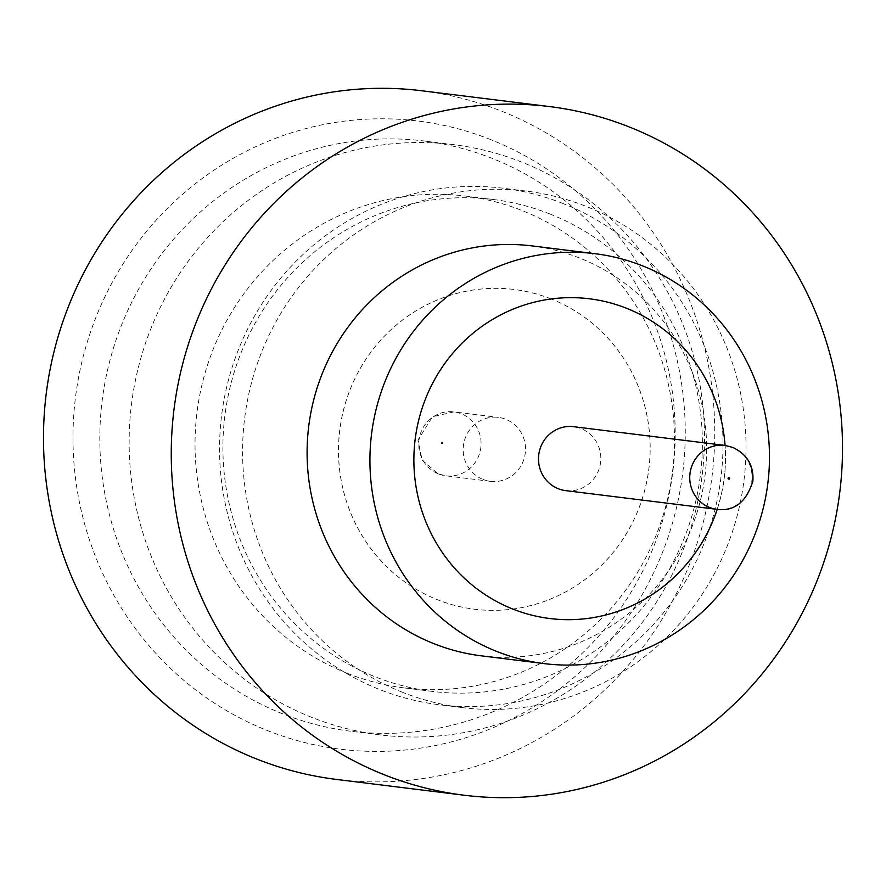 <?xml version="1.0" encoding="UTF-8"?>
<svg xmlns="http://www.w3.org/2000/svg" width="886" height="886" viewBox="0 0 886 886"><rect width="100%" height="100%" fill="white"/><g stroke="black" fill="none" stroke-linecap="round" stroke-linejoin="round"><path stroke-width="0.66" stroke-dasharray="4.43 3.32" d="M565.711 490.634A32.217 31.154 97.1 0 0 599.855 466.379A32.217 31.154 97.1 0 0 581.028 428.58A32.217 31.154 97.1 0 0 573.619 426.687M311.905 717.427A297.397 287.529 -82.9 0 1 138.105 368.51A297.397 287.529 -82.9 0 1 453.322 144.617A297.397 287.529 -82.9 0 1 521.743 162.105A297.397 287.529 -82.9 0 1 695.543 511.012A297.397 287.529 -82.9 0 1 380.315 734.915A297.397 287.529 -82.9 0 1 311.905 717.427M347.334 673.36A247.836 239.608 -82.9 0 1 202.495 382.608A247.836 239.608 -82.9 0 1 465.183 196.027A247.836 239.608 -82.9 0 1 522.197 210.602A247.836 239.608 -82.9 0 1 667.036 501.354A247.836 239.608 -82.9 0 1 404.348 687.935A247.836 239.608 -82.9 0 1 347.334 673.36M563.075 203.547A260.218 251.591 97.1 0 0 503.215 188.242A260.218 251.591 97.1 0 0 227.392 384.159A260.218 251.591 97.1 0 0 379.474 689.452A260.218 251.591 97.1 0 0 439.334 704.758A260.218 251.591 97.1 0 0 715.157 508.841A260.218 251.591 97.1 0 0 563.075 203.547M550.073 214.047A247.836 239.608 97.1 0 0 493.059 199.472A247.836 239.608 97.1 0 0 230.371 386.052A247.836 239.608 97.1 0 0 375.21 676.815A247.836 239.608 97.1 0 0 432.224 691.39A247.836 239.608 97.1 0 0 694.912 504.798A247.836 239.608 97.1 0 0 550.073 214.047M490.778 139.634A316.479 305.98 97.1 0 0 94.071 322.161A316.479 305.98 97.1 0 0 267.472 730.573A316.479 305.98 97.1 0 0 664.179 548.035A316.479 305.98 97.1 0 0 490.778 139.634M282.579 713.795A297.397 287.529 -82.9 0 1 108.779 364.888A297.397 287.529 -82.9 0 1 424.006 140.985A297.397 287.529 -82.9 0 1 492.417 158.472A297.397 287.529 -82.9 0 1 666.217 507.39A297.397 287.529 -82.9 0 1 351 731.282A297.397 287.529 -82.9 0 1 282.579 713.795M481.53 655.861A206.527 199.671 97.1 0 0 700.427 500.38A206.527 199.671 97.1 0 0 579.732 258.081A206.527 199.671 97.1 0 0 532.22 245.931M336.536 779.436A346.969 335.451 97.1 0 0 704.292 518.221A346.969 335.451 97.1 0 0 501.531 111.16A346.969 335.451 97.1 0 0 421.714 90.76M589.434 298.792L589.478 298.792A161.086 155.748 97.1 0 0 589.434 298.792A161.086 155.748 97.1 0 0 418.69 420.075A161.086 155.748 97.1 0 0 512.828 609.059A161.086 155.748 97.1 0 0 549.896 618.539A161.086 155.748 97.1 0 0 549.929 618.539L549.896 618.539M402.51 692.298A260.218 251.591 -82.9 0 1 250.428 387.005A260.218 251.591 -82.9 0 1 526.251 191.088A260.218 251.591 -82.9 0 1 586.111 206.394A260.218 251.591 -82.9 0 1 738.193 511.687A260.218 251.591 -82.9 0 1 462.37 707.604A260.218 251.591 -82.9 0 1 402.51 692.298M551.181 298.947A161.086 155.748 97.1 0 0 514.124 289.478A161.086 155.748 97.1 0 0 343.38 410.761A161.086 155.748 97.1 0 0 437.518 599.744A161.086 155.748 97.1 0 0 474.586 609.225A161.086 155.748 97.1 0 0 645.329 487.942A161.086 155.748 97.1 0 0 551.181 298.947M551.136 298.947A161.086 155.748 97.1 0 0 514.079 289.478A161.086 155.748 97.1 0 0 343.336 410.75A161.086 155.748 97.1 0 0 437.485 599.744A161.086 155.748 97.1 0 0 474.542 609.214A161.086 155.748 97.1 0 0 645.285 487.942A161.086 155.748 97.1 0 0 551.136 298.947M482.981 479.426A32.217 31.154 97.1 0 0 490.401 481.331A32.217 31.154 97.1 0 0 524.545 457.065A32.217 31.154 97.1 0 0 505.718 419.266A32.217 31.154 97.1 0 0 498.309 417.372A32.217 31.154 97.1 0 0 464.153 441.627A32.217 31.154 97.1 0 0 482.981 479.426M717.195 509.372A161.086 155.748 97.1 0 0 725.102 445.425A161.086 155.748 97.1 0 1 717.151 509.372M724.87 445.392A32.217 31.154 -82.9 0 1 732.279 447.286A32.217 31.154 -82.9 0 1 751.106 485.085A32.217 31.154 -82.9 0 1 716.962 509.339M442.247 442.103A0.831 0.797 -82.9 0 1 442.701 443.166A0.831 0.797 -82.9 0 1 441.66 443.642A0.831 0.797 -82.9 0 1 441.206 442.579A0.831 0.797 -82.9 0 1 442.247 442.103M438.548 473.932A32.217 31.154 97.1 0 0 445.957 475.826A32.217 31.154 97.1 0 0 480.101 451.572A32.217 31.154 97.1 0 0 461.274 413.773A32.217 31.154 97.1 0 0 453.865 411.879A32.217 31.154 97.1 0 0 419.72 436.133A32.217 31.154 97.1 0 0 438.548 473.932M453.322 144.617L424.006 140.985M526.251 191.088L503.215 188.242M493.059 199.472L465.183 196.027M490.401 481.331L445.957 475.826L438.061 473.811L422.168 460.199L417.948 440.054L432.578 416.708L453.865 411.879L498.309 417.372M432.224 691.39L404.348 687.935M462.37 707.604L439.334 704.758M380.315 734.915L351 731.282"/><path stroke-width="1.33" d="M558.302 488.74A32.217 31.154 97.1 0 0 565.711 490.634L716.962 509.339A32.217 31.154 -82.9 0 1 709.542 507.445A32.217 31.154 -82.9 0 1 690.715 469.646A32.217 31.154 -82.9 0 1 724.87 445.392L573.619 426.687A32.217 31.154 97.1 0 0 539.463 450.941A32.217 31.154 97.1 0 0 558.302 488.74M595.049 253.706L532.22 245.931A206.527 199.671 97.1 0 0 313.323 401.424A206.527 199.671 97.1 0 0 434.018 643.723A206.527 199.671 97.1 0 0 481.53 655.861L544.358 663.636A206.527 199.671 97.1 0 0 763.256 508.143A206.527 199.671 97.1 0 0 642.56 265.855A206.527 199.671 97.1 0 0 595.049 253.706A206.527 199.671 97.1 0 0 376.151 409.188A206.527 199.671 97.1 0 0 496.847 651.487A206.527 199.671 97.1 0 0 544.358 663.636M384.469 774.84A346.969 335.451 97.1 0 0 464.286 795.24A346.969 335.451 97.1 0 0 832.054 534.025A346.969 335.451 97.1 0 0 629.282 126.964A346.969 335.451 97.1 0 0 549.464 106.564A346.969 335.451 97.1 0 0 181.708 367.779A346.969 335.451 97.1 0 0 384.469 774.84M549.464 106.564L421.714 90.76A346.969 335.451 97.1 0 0 53.946 351.975A346.969 335.451 97.1 0 0 256.719 759.036A346.969 335.451 97.1 0 0 336.536 779.436L464.286 795.24M589.478 298.792A161.086 155.748 97.1 0 1 626.491 308.262A161.086 155.748 97.1 0 1 725.058 445.425A161.086 155.748 97.1 0 0 626.535 308.273A161.086 155.748 97.1 0 0 589.478 298.792A161.086 155.748 97.1 0 0 418.735 420.075A161.086 155.748 97.1 0 0 512.872 609.07A161.086 155.748 97.1 0 0 549.929 618.539A161.086 155.748 97.1 0 0 717.195 509.372M549.929 618.539A161.086 155.748 97.1 0 0 717.151 509.372M728.58 479.127A0.831 0.797 97.1 0 0 729.621 478.65A0.831 0.797 97.1 0 0 729.167 477.587A0.831 0.797 97.1 0 0 728.126 478.063A0.831 0.797 97.1 0 0 728.58 479.127M716.962 509.339C734.195 511.587 746.167 502.251 752.856 481.308C753.953 465.659 747.263 454.352 732.766 447.419L724.87 445.392"/></g></svg>
